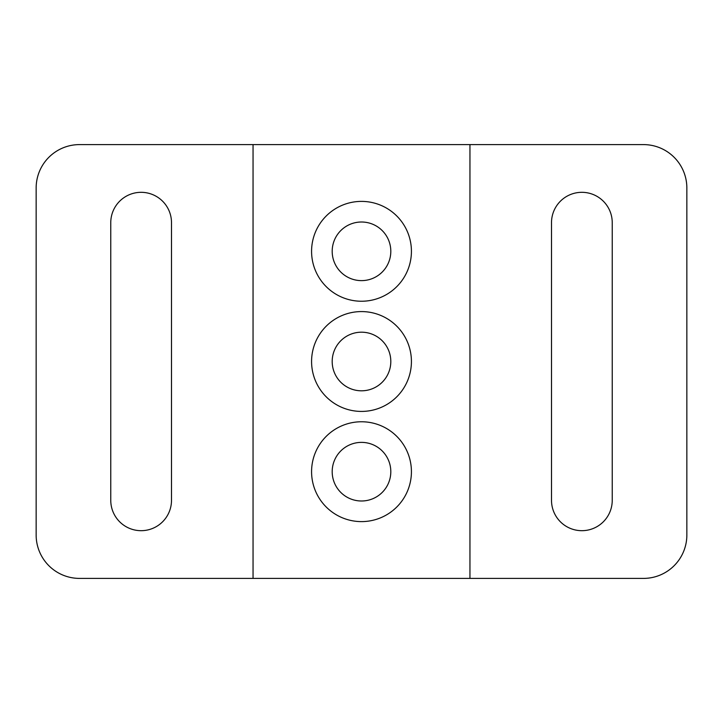 <?xml version="1.0" encoding="UTF-8"?>
<svg xmlns="http://www.w3.org/2000/svg" width="723" height="723" viewBox="0 0 723 723"><rect width="100%" height="100%" fill="white"/><g stroke="black" fill="none" stroke-linecap="round" stroke-linejoin="round"><path stroke-width="1.08" d="M581.87 530.682A30.366 30.366 0 0 0 612.236 500.316L612.236 222.684A30.366 30.366 0 0 0 581.87 192.318A30.366 30.366 0 0 0 551.504 222.684L551.504 500.316A30.366 30.366 0 0 0 581.87 530.682M141.13 530.682A30.366 30.366 0 0 0 171.496 500.316L171.496 222.684A30.366 30.366 0 0 0 141.13 192.318A30.366 30.366 0 0 0 110.764 222.684L110.764 500.316A30.366 30.366 0 0 0 141.13 530.682M361.5 201.392A49.923 49.923 0 0 0 311.577 251.315A49.923 49.923 0 0 0 361.5 301.238A49.923 49.923 0 0 0 411.423 251.315A49.923 49.923 0 0 0 361.5 201.392M361.5 222.006A29.309 29.309 0 0 0 332.191 251.315A29.309 29.309 0 0 0 361.5 280.623A29.309 29.309 0 0 0 390.809 251.315A29.309 29.309 0 0 0 361.5 222.006M361.5 311.577A49.923 49.923 0 0 0 311.577 361.5A49.923 49.923 0 0 0 361.5 411.423A49.923 49.923 0 0 0 411.423 361.5A49.923 49.923 0 0 0 361.5 311.577M361.5 332.191A29.309 29.309 0 0 0 332.191 361.5A29.309 29.309 0 0 0 361.5 390.809A29.309 29.309 0 0 0 390.809 361.5A29.309 29.309 0 0 0 361.5 332.191M361.5 421.762A49.923 49.923 0 0 0 311.577 471.685A49.923 49.923 0 0 0 361.5 521.608A49.923 49.923 0 0 0 411.423 471.685A49.923 49.923 0 0 0 361.5 421.762M361.5 442.377A29.309 29.309 0 0 0 332.191 471.685A29.309 29.309 0 0 0 361.5 500.994A29.309 29.309 0 0 0 390.809 471.685A29.309 29.309 0 0 0 361.5 442.377M253.05 144.6L253.05 578.4L643.47 578.4A43.38 43.38 0 0 0 686.85 535.02L686.85 187.98A43.38 43.38 0 0 0 643.47 144.6L79.53 144.6A43.38 43.38 0 0 0 36.15 187.98L36.15 535.02A43.38 43.38 0 0 0 79.53 578.4L253.05 578.4M469.95 578.4L469.95 144.6"/></g></svg>
